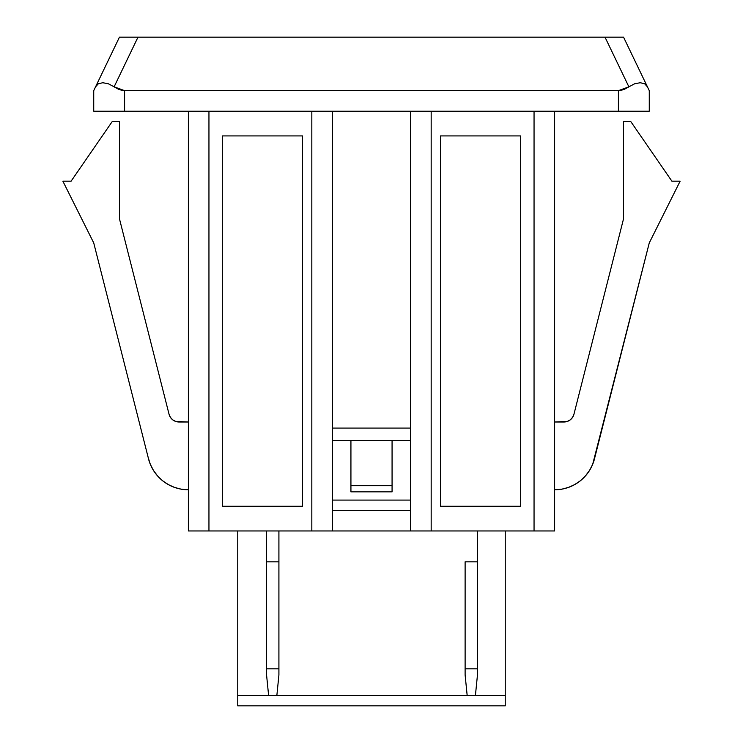 <?xml version="1.0" encoding="UTF-8"?>
<svg xmlns="http://www.w3.org/2000/svg" width="743" height="743" viewBox="0 0 743 743"><rect width="100%" height="100%" fill="white"/><g stroke="black" fill="none" stroke-linecap="round" stroke-linejoin="round"><path stroke-width="1.11" d="M332.409 111.218L332.409 530.957L311.828 530.957L311.828 111.218L311.828 530.957L188.378 530.957L188.378 111.218L188.378 530.957L208.95 530.957L208.95 111.218L208.95 530.957L332.409 530.957L332.409 111.218M392.072 440.432L410.591 440.432L392.072 440.432L392.072 485.69L350.928 485.69L350.928 440.432L392.072 440.432L332.409 440.432L350.928 440.432L350.928 491.857L392.072 491.857L392.072 485.69L392.072 491.857L350.928 491.857L350.928 485.69L392.072 485.69L392.072 440.432M410.591 530.957L410.591 111.218L410.591 530.957L332.409 530.957L431.172 530.957L431.172 111.218L431.172 530.957L410.591 530.957M465.118 561.819L477.461 561.819L477.461 530.957L477.461 561.819L465.118 561.819L465.118 668.811L477.461 668.811L477.461 561.819L477.461 668.811L465.118 668.811L465.118 674.988L467.18 695.559L475.409 695.559L276.851 695.559L278.913 674.988L278.913 668.811L278.913 674.988L276.851 695.559L268.622 695.559L467.18 695.559L465.118 674.988L465.118 561.819M477.461 674.988L477.461 668.811L477.461 674.988L475.409 695.559L477.461 674.988M278.913 530.957L278.913 668.811L278.913 561.819L266.57 561.819L266.57 668.811L278.913 668.811L266.57 668.811L266.57 674.988L268.622 695.559L266.57 674.988L266.57 561.819L278.913 561.819L278.913 530.957M266.57 530.957L266.57 561.819L266.57 530.957M332.409 428.079L410.591 428.079L332.409 428.079M410.591 500.095L332.409 500.095L410.591 500.095M148.228 457.679L150.309 464.291L153.476 470.458L157.637 476.012L162.671 480.786L168.429 484.65L174.754 487.492L181.468 489.228L188.378 489.804A41.153 41.153 0 0 1 148.228 457.679L93.729 242.905L148.228 457.679M188.378 421.996L175.682 421.439L172.701 419.823L170.407 417.334L169.051 414.232L119.456 218.776L119.456 121.508L112.249 121.508L71.096 181.181L62.867 181.181L93.729 242.905L62.867 181.181L71.096 181.181L112.249 121.508L119.456 121.508L119.456 218.776L169.051 414.232A10.291 10.291 0 0 0 179.017 421.996L188.378 421.996M554.622 421.996L567.318 421.439L570.299 419.823L572.593 417.334L573.949 414.232L623.544 218.776L623.544 121.508L630.751 121.508L671.904 181.181L680.133 181.181L649.271 242.905L592.691 464.291L589.524 470.458L585.363 476.012L580.329 480.786L574.571 484.65L568.246 487.492L561.532 489.228L554.622 489.804A41.153 41.153 0 0 0 594.771 457.679L649.271 242.905L680.133 181.181L671.904 181.181L630.751 121.508L623.544 121.508L623.544 218.776L573.949 414.232A10.291 10.291 0 0 1 563.983 421.996L554.622 421.996M440.432 506.271L520.676 506.271L440.432 506.271L440.432 135.913L520.676 135.913L520.676 506.271L520.676 135.913L440.432 135.913L440.432 506.271L520.676 506.271L520.676 135.913L440.432 135.913L440.432 506.271M302.568 135.913L222.324 135.913L302.568 135.913L302.568 506.271L222.324 506.271L222.324 135.913L222.324 506.271L302.568 506.271L302.568 135.913L222.324 135.913L222.324 506.271L302.568 506.271L302.568 135.913M237.76 530.957L237.76 705.85L505.24 705.85L237.76 705.85L237.76 695.559L268.622 695.559L237.76 695.559L237.76 530.957M505.24 530.957L505.24 705.85L505.24 695.559L475.409 695.559L505.24 695.559L505.24 530.957M332.409 510.385L410.591 510.385L332.409 510.385M534.05 530.957L534.05 111.218L534.05 530.957L431.172 530.957L554.622 530.957L554.622 111.218L554.622 530.957L534.05 530.957M108.311 83.745L102.766 82.733L98.373 83.745L95.568 86.829L93.729 90.646L93.729 111.218L124.592 111.218L124.592 90.646L114.116 86.829L108.311 83.745L114.116 86.829L137.994 37.15L119.456 37.15L120.803 37.15L119.456 37.15L95.568 86.829L98.373 83.745L102.766 82.733L108.311 83.745M623.702 89.689L618.408 90.646L124.592 90.646L119.27 89.68L114.116 86.829L137.994 37.15L612.343 37.15L605.006 37.15L628.884 86.829L634.689 83.745L640.225 82.733L644.618 83.745L640.225 82.733L634.689 83.745L628.884 86.829L618.408 90.646L618.408 111.218L649.271 111.218L649.271 90.646L647.432 86.829L644.627 83.745M644.618 83.745L647.432 86.829L623.544 37.15L605.006 37.15L628.884 86.829L623.73 89.68M119.456 37.15L93.729 90.646L93.729 111.218L618.408 111.218L124.592 111.218L124.592 90.646L618.408 90.646L618.408 111.218L649.271 111.218L649.271 90.646L623.544 37.15L612.343 37.15M605.006 37.15L124.685 37.15M169.19 485.058L173.128 486.879M570.67 486.544L574.571 484.65"/></g></svg>
